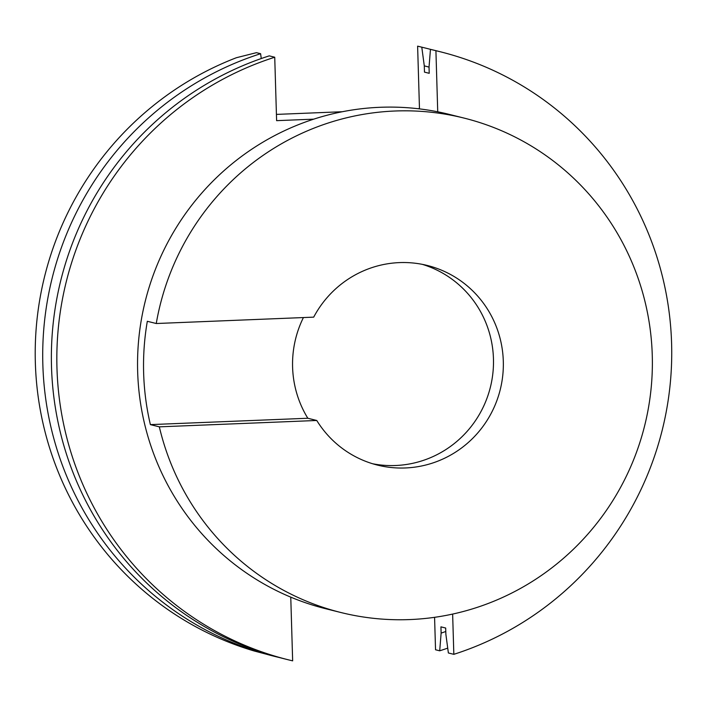 <?xml version="1.0" encoding="UTF-8"?>
<svg xmlns="http://www.w3.org/2000/svg" width="707" height="707" viewBox="0 0 707 707"><rect width="100%" height="100%" fill="white"/><g stroke="black" fill="none" stroke-linecap="round" stroke-linejoin="round"><path stroke-width="1.06" d="M372.642 463.757A102.877 100.818 104 0 0 490.384 387.206A102.877 100.818 104 0 0 422.335 264.356M156.256 323.514A254.767 249.659 -76 0 1 464.031 118.078A254.767 249.659 -76 0 1 650.882 390.671A254.767 249.659 -76 0 1 409.963 619.562A254.767 249.659 -76 0 1 340.809 612.492A254.767 249.659 -76 0 1 159.322 426.842L316.763 420.479A102.877 100.818 104 0 0 377.538 465.109A102.877 100.818 104 0 0 500.238 389.663A102.877 100.818 104 0 0 427.302 265.461A102.877 100.818 104 0 0 313.696 317.143L156.256 323.514L147.321 321.287A254.767 249.659 104 0 0 150.388 424.615L159.322 426.842M340.809 612.492L325.892 608.78A254.767 249.659 -76 0 1 139.04 336.187A254.767 249.659 -76 0 1 379.959 107.296A254.767 249.659 -76 0 1 449.122 114.357L464.031 118.078M290.763 597.132L292.654 660.851A313.369 307.077 -76 0 1 288.5 659.852A313.369 307.077 -76 0 1 56.914 366.032A313.369 307.077 -76 0 1 274.731 57.232L276.614 120.658L313.731 119.156M452.639 614.074L453.832 654.328A313.369 307.077 104 0 0 671.65 345.529A313.369 307.077 104 0 0 440.063 51.708A313.369 307.077 104 0 0 435.919 50.71L430.457 49.349L429.034 67.05L429.22 73.307L424.474 72.123L424.288 65.875A295.818 289.879 -76 0 1 429.034 67.112M437.73 111.803L435.919 50.71M288.5 659.852L283.039 658.482A313.369 307.077 104 0 1 51.452 364.671A313.369 307.077 104 0 1 269.27 55.862L274.731 57.232M278.523 657.333A313.369 307.077 -76 0 1 274.369 656.326L254.007 650.944A313.369 307.077 104 0 1 35.35 362.815A313.369 307.077 104 0 1 236.403 57.718L256.438 52.672L260.609 53.705L261.254 58.548M419.472 108.613L417.784 108.684M342.312 111.733L276.428 114.401M274.369 656.326A313.369 307.077 -76 0 1 42.791 362.514A313.369 307.077 -76 0 1 260.609 53.705M419.481 108.887L417.616 46.149L421.787 47.192L424.288 65.875M440.063 51.708L434.602 50.347A313.369 307.077 104 0 0 430.457 49.349A313.369 307.077 -76 0 0 425.941 48.191A313.369 307.077 -76 0 0 421.787 47.192M445.781 631.492A295.818 289.879 -76 0 1 441.124 633.11L440.938 626.853L445.684 628.037L445.87 634.285L448.371 652.968L453.832 654.328M447.717 648.125A313.369 307.077 -76 0 1 439.701 650.811L441.124 633.11M417.616 46.149L425.941 48.191M439.701 650.811L435.539 649.768L434.575 617.326M303.409 317.558A102.877 100.818 -76 0 0 292.592 367.136A102.877 100.818 -76 0 0 307.828 418.252L150.388 424.615M307.828 418.252L316.763 420.479"/></g></svg>
